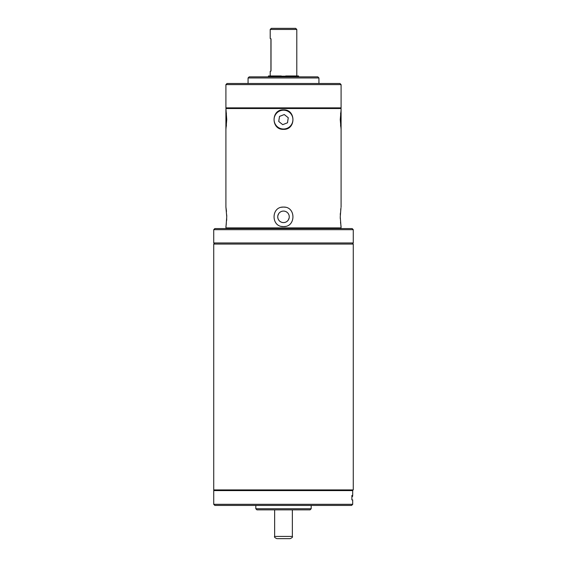 <?xml version="1.0" encoding="UTF-8"?>
<svg xmlns="http://www.w3.org/2000/svg" width="567" height="567" viewBox="0 0 567 567"><rect width="100%" height="100%" fill="white"/><g stroke="black" fill="none" stroke-linecap="round" stroke-linejoin="round"><path stroke-width="0.85" d="M318.938 77.963L248.062 77.963L249.168 76.857L317.832 76.857L318.938 77.963L318.938 83.498M339.98 83.498L227.02 83.498L225.914 84.603L341.086 84.603L339.98 83.498M225.914 84.603L225.914 107.865L341.086 107.865L341.086 84.603M270.211 71.357L270.927 71.024L270.927 38.832L270.211 38.499L271.019 38.832L271.019 71.024L270.211 71.357L270.211 75.971M270.211 29.456L271.317 28.35L295.683 28.35L296.789 29.456L270.211 29.456L270.211 38.499M285.718 76.191L281.282 76.191M268.439 76.857L268.439 75.971L271.763 75.971L271.763 76.857M298.561 76.857L298.561 75.971L295.45 75.971L295.45 76.857M273.308 76.857L273.308 75.971L281.282 75.971L281.282 76.857M285.718 76.857L285.718 75.971L295.45 75.971M273.308 75.971L271.763 75.971M285.399 207.274A9.745 9.745 0 0 0 283.5 207.09C296.059 206.48 296.087 227.169 283.5 226.58C270.941 227.183 270.913 206.494 283.5 207.09A9.745 9.745 0 0 0 281.586 207.281M283.5 109.856C296.059 109.254 296.087 129.942 283.5 129.347C270.941 129.949 270.913 109.261 283.5 109.856A9.745 9.745 0 0 1 285.399 110.041M340.42 107.865L341.086 108.524L225.914 108.524L226.743 119.602L225.914 129.347L225.914 207.09L226.743 216.835L225.914 227.906L341.086 227.906L340.257 216.835L340.973 207.791M341.086 129.347L340.257 119.602L341.086 109.856L341.086 207.09M341.086 108.524L341.086 109.856M281.601 129.163A9.745 9.745 0 0 0 285.414 129.156M281.601 226.389A9.745 9.745 0 0 0 285.414 226.389M340.42 228.572L341.086 227.906M226.58 228.572L225.914 227.906M225.914 226.58L226.027 225.879M226.169 224.936L226.325 223.731M226.623 220.535L226.715 218.749M225.914 129.347L225.914 109.856M340.257 216.835L340.285 218.734M340.512 222.257L341.086 226.58M283.5 222.59A5.762 5.762 0 0 0 289.262 216.835A5.762 5.762 0 0 0 283.5 211.073A5.762 5.762 0 0 0 277.738 216.835A5.762 5.762 0 0 0 283.5 222.59L282.366 222.477M284.62 222.484L285.704 222.151M286.696 221.619L287.575 220.903M288.284 220.039L289.149 217.962M289.255 216.835L289.149 215.708M288.823 214.631L288.291 213.639M286.704 212.051L285.704 211.512M284.634 211.186L283.5 211.073M340.831 208.734L340.675 209.939M340.377 213.128L340.285 214.936M226.743 216.835L226.715 214.928M226.488 211.406L225.914 207.09M282.38 211.186L281.296 211.512M280.304 212.044L279.425 212.76M278.716 213.631L277.851 215.708M277.745 216.828L277.851 217.955M278.177 219.032L278.709 220.031M280.296 221.619L281.296 222.151M283.5 110.189A9.412 9.412 0 0 1 292.912 119.602A9.412 9.412 0 0 1 283.5 129.014A9.412 9.412 0 0 1 274.088 119.602A9.412 9.412 0 0 1 283.5 110.189M288.263 117.738L284.273 114.548L279.503 116.405L278.737 121.466L282.727 124.655L287.497 122.798L288.263 117.738M226.353 112.953L226.353 126.243M340.647 126.25L340.647 112.961M213.731 229.678L214.836 228.572L352.164 228.572L353.269 229.678L213.731 229.678L213.731 242.967L353.269 242.967L352.164 244.072M245.341 489.923L213.731 489.923L213.731 244.072L353.269 244.072L353.269 489.923L245.341 489.923M283.5 505.424L214.836 505.424L213.731 504.318L352.702 504.318L351.59 505.424L283.5 505.424M352.036 489.923L352.702 490.59L213.731 490.59L214.397 489.923M311.184 508.748L310.078 509.853L256.922 509.853L255.816 508.748L311.184 508.748L311.184 505.424L315.904 505.424M352.702 504.318L352.702 499.888L351.88 499.888L351.88 496.564L352.554 496.564L352.554 495.459M351.88 499.888L351.88 495.459L352.702 495.459L352.702 490.59M337.372 505.424L351.59 505.424M277.341 538.65L290.148 538.65L277.341 538.65M293.692 76.857L293.692 75.971M293.897 76.857L293.897 75.971M295.237 76.857L295.237 75.971M271.55 76.857L271.55 75.971M273.103 76.857L273.103 75.971M274.641 509.853L274.641 536.432L292.359 536.432C292.905 537.006 292.161 537.743 290.148 538.65M248.062 83.498L248.062 77.963M296.789 29.456L296.789 75.971M226.58 107.865L225.914 108.524M353.269 229.678L353.269 242.967M214.836 244.072L213.731 242.967M255.816 508.748L255.816 505.424M213.731 504.318L213.731 490.59M292.359 509.853L292.359 536.432M274.641 536.432C274.052 536.942 274.789 537.679 276.852 538.65"/></g></svg>

